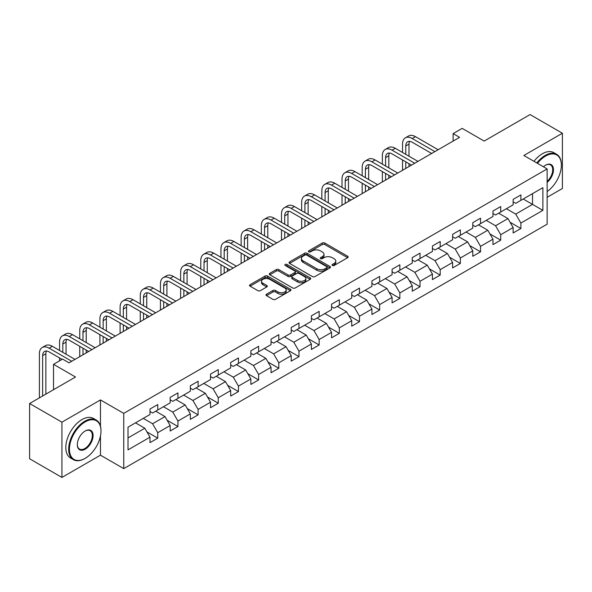 <?xml version="1.0" encoding="UTF-8"?>
<svg xmlns="http://www.w3.org/2000/svg" width="592" height="592" viewBox="0 0 592 592"><rect width="100%" height="100%" fill="white"/><g stroke="black" fill="none" stroke-linecap="round" stroke-linejoin="round"><path stroke-width="0.89" d="M332.378 265.482A1.258 0.725 0 0 0 334.154 265.482L347.637 257.698A1.798 1.036 0 0 0 348.163 256.965A1.798 1.036 0 0 0 347.637 256.232L324.793 243.038A1.798 1.036 0 0 0 322.255 243.038L308.765 250.83A1.258 0.725 0 0 0 308.395 251.341A1.258 0.725 0 0 0 308.765 251.852A1.258 0.725 0 0 0 310.541 251.852L312.287 250.845A5.742 3.315 0 0 1 320.413 250.845L322.314 251.948A5.742 3.315 0 0 1 324.002 254.286A5.742 3.315 0 0 1 322.314 256.632L320.568 257.646A1.258 0.725 0 0 0 320.205 258.156A1.258 0.725 0 0 0 320.568 258.667A1.258 0.725 0 0 0 322.344 258.667L324.09 257.661A5.742 3.315 0 0 1 332.216 257.661L334.117 258.763A5.742 3.315 0 0 1 335.805 261.109A5.742 3.315 0 0 1 334.117 263.447L332.378 264.461A1.258 0.725 0 0 0 332.008 264.972A1.258 0.725 0 0 0 332.378 265.482L332.378 264.461M266.526 294.194A1.798 1.036 0 0 0 266 294.927A1.798 1.036 0 0 0 266.526 295.66L272.934 299.36A1.798 1.036 0 0 0 275.472 299.36L290.457 290.716A1.798 1.036 0 0 0 290.983 289.984A1.798 1.036 0 0 0 290.457 289.244L267.606 276.057A1.798 1.036 0 0 0 265.068 276.057L250.09 284.7A1.798 1.036 0 0 0 249.565 285.44A1.798 1.036 0 0 0 250.09 286.173L257.831 290.642A1.798 1.036 0 0 0 260.369 290.642L266.777 286.942A1.798 1.036 0 0 0 267.31 286.202A1.798 1.036 0 0 0 266.777 285.47L262.944 283.257A4.803 2.775 0 0 1 261.538 281.296A4.803 2.775 0 0 1 264.498 278.736A4.803 2.775 0 0 1 269.73 279.335L284.774 288.023A4.803 2.775 0 0 1 286.18 289.984A4.803 2.775 0 0 1 283.213 292.544A4.803 2.775 0 0 1 277.981 291.937L275.472 290.494A1.798 1.036 0 0 0 272.934 290.494L266.526 294.194L266.526 295.66M547.141 197.299L562.4 188.485L562.4 133.237L530.069 114.567L484.16 141.074L462.174 128.383L453.124 133.607L459.592 137.344L69.042 362.822L62.574 359.092L53.524 364.317L53.524 389.699M100.47 426.159L100.47 399.933L61.931 422.177L29.6 403.515L75.51 377.008L53.524 364.317M100.47 399.933L123.743 413.371L547.141 168.927L547.141 224.176L123.743 468.62L123.743 413.371M562.4 133.237L523.861 155.481L547.141 168.927M312.413 276.568A1.798 1.036 0 0 0 314.951 276.568L329.929 267.924A1.798 1.036 0 0 0 330.454 267.192A1.798 1.036 0 0 0 329.929 266.452L307.085 253.265A1.798 1.036 0 0 0 304.547 253.265L289.569 261.908A1.798 1.036 0 0 0 289.037 262.641A1.798 1.036 0 0 0 289.569 263.381L312.413 276.568M285.692 265.756A1.258 0.725 0 0 1 286.965 265.934L286.965 264.439L310.193 277.848A1.798 1.036 0 0 1 310.719 278.588A1.798 1.036 0 0 1 310.193 279.32L295.216 287.964A1.798 1.036 0 0 1 292.677 287.964L269.826 274.777L269.826 273.304A1.798 1.036 0 0 0 269.301 274.044A1.798 1.036 0 0 0 269.826 274.777M269.826 273.304L276.235 269.604A1.798 1.036 0 0 1 278.773 269.604L288.045 274.954A1.798 1.036 0 0 0 290.583 274.954L294.831 272.505A1.798 1.036 0 0 0 295.356 271.765A1.798 1.036 0 0 0 294.831 271.032L285.189 265.468A1.258 0.725 0 0 1 284.819 264.95A1.258 0.725 0 0 1 285.596 264.284A1.258 0.725 0 0 1 286.965 264.439M61.931 422.177L61.931 477.433L29.6 458.763L29.6 403.515M146.957 431.923L157.753 438.154L157.753 432.708L170.17 425.537L170.17 430.991L177.933 426.514L177.933 421.06L190.343 413.889L190.343 419.343L198.105 414.866L198.105 409.412L210.523 402.242L210.523 407.696L218.278 403.219L218.278 397.765L230.695 390.594L230.695 396.048L238.45 391.571L238.45 386.117L250.867 378.947L250.867 384.4L258.63 379.923L258.63 374.47L271.04 367.306L271.04 372.753L278.802 368.276L278.802 362.822L291.212 355.659L291.212 361.105L298.975 356.628L298.975 351.174L311.392 344.011L311.392 349.458L319.147 344.981L319.147 339.527L331.564 332.364L331.564 337.81L339.32 333.333L339.32 327.879L351.737 320.716L351.737 326.162L359.499 321.685L359.499 316.232L371.909 309.068L371.909 314.515L379.672 310.038L379.672 304.584L392.082 297.421L392.082 302.867L399.844 298.39L399.844 292.936L412.261 285.773L412.261 291.22L420.017 286.743L420.017 281.289L432.434 274.126L432.434 279.572L440.189 275.095L440.189 269.641L452.606 262.478L452.606 267.924L460.369 263.447L460.369 257.994L472.779 250.83L472.779 256.277L480.541 251.8L480.541 246.346L492.958 239.183L492.958 244.629L500.714 240.152L500.714 234.706L513.131 227.535L513.131 232.982L520.886 228.505L520.886 223.058L542.871 210.36L542.871 187.664L532.526 193.636L532.526 204.388L542.871 210.36M157.753 438.154L149.998 442.638L149.998 437.185L128.013 449.883L128.013 427.18L149.998 414.489L149.998 409.035L157.753 404.558L157.753 410.012L170.17 402.841L170.17 397.395L177.933 392.91L177.933 398.364L190.343 391.194L190.343 385.747L198.105 381.263L198.105 386.717L210.523 379.546L210.523 374.1L218.278 369.615L218.278 375.069L230.695 367.898L230.695 362.452L238.45 357.968L238.45 363.421L250.867 356.251L250.867 350.804L258.63 346.32L258.63 351.774L271.04 344.603L271.04 339.157L278.802 334.672L278.802 340.126L291.212 332.956L291.212 327.509L298.975 323.025L298.975 328.479L311.392 321.308L311.392 315.862L319.147 311.377L319.147 316.831L331.564 309.66L331.564 304.214L339.32 299.73L339.32 305.183L351.737 298.013L351.737 292.566L359.499 288.082L359.499 293.536L371.909 286.365L371.909 280.919L379.672 276.442L379.672 281.888L392.082 274.718L392.082 269.271L399.844 264.794L399.844 270.241L412.261 263.07L412.261 257.624L420.017 253.147L420.017 258.593L432.434 251.43L432.434 245.976L440.189 241.499L440.189 246.945L452.606 239.782L452.606 234.328L460.369 229.851L460.369 235.298L472.779 228.135L472.779 222.681L480.541 218.204L480.541 223.65L492.958 216.487L492.958 211.033L500.714 206.556L500.714 212.003L513.131 204.839L513.131 199.386L520.886 194.909L520.886 200.355L542.871 187.664M155.689 411.203L164.998 416.583L152.581 423.746L143.271 418.374M149.998 411.499L152.581 412.994L157.753 410.012M152.581 423.746L157.753 432.708M164.998 416.583L170.17 425.537M175.861 399.556L185.17 404.935L172.76 412.099L163.444 406.726M170.17 399.859L172.76 401.346L177.933 398.364M172.76 412.099L177.933 421.06M185.17 404.935L190.343 413.889M196.033 387.908L205.35 393.288L192.933 400.451L183.624 395.079M190.343 388.211L192.933 389.699L198.105 386.717M192.933 400.451L198.105 409.412M205.35 393.288L210.523 402.242M216.206 376.26L225.522 381.64L213.105 388.803L203.796 383.431M210.523 376.564L213.105 378.051L218.278 375.069M213.105 388.803L218.278 397.765M225.522 381.64L230.695 390.594M236.386 364.613L245.695 369.993L233.278 377.156L223.968 371.783M230.695 364.916L233.278 366.404L238.45 363.421M233.278 377.156L238.45 386.117M245.695 369.993L250.867 378.947M256.558 352.965L265.867 358.345L253.45 365.508L244.141 360.136M250.867 353.269L253.45 354.756L258.63 351.774M253.45 365.508L258.63 374.47M265.867 358.345L271.04 367.306M276.73 341.318L286.04 346.697L273.63 353.861L264.313 348.488M271.04 341.621L273.63 343.108L278.802 340.126M273.63 353.861L278.802 362.822M286.04 346.697L291.212 355.659M296.903 329.67L306.219 335.05L293.802 342.213L284.493 336.841M291.212 329.973L293.802 331.468L298.975 328.479M293.802 342.213L298.975 351.174M306.219 335.05L311.392 344.011M317.083 318.022L326.392 323.402L313.975 330.565L304.665 325.193M311.392 318.326L313.975 319.821L319.147 316.831M313.975 330.565L319.147 339.527M326.392 323.402L331.564 332.364M337.255 306.375L346.564 311.755L334.147 318.918L324.838 313.545M331.564 306.678L334.147 308.173L339.32 305.183M334.147 318.918L339.32 327.879M346.564 311.755L351.737 320.716M357.427 294.727L366.737 300.107L354.327 307.278L345.01 301.898M351.737 295.031L354.327 296.525L359.499 293.536M354.327 307.278L359.499 316.232M366.737 300.107L371.909 309.068M377.6 283.087L386.909 288.459L374.499 295.63L365.183 290.25M371.909 283.383L374.499 284.878L379.672 281.888M374.499 295.63L379.672 304.584M386.909 288.459L392.082 297.421M397.772 271.439L407.089 276.812L394.672 283.982L385.362 278.603M392.082 271.735L394.672 273.23L399.844 270.241M394.672 283.982L399.844 292.936M407.089 276.812L412.261 285.773M417.952 259.792L427.261 265.164L414.844 272.335L405.535 266.955M412.261 260.088L414.844 261.583L420.017 258.593M414.844 272.335L420.017 281.289M427.261 265.164L432.434 274.126M438.124 248.144L447.434 253.517L435.016 260.687L425.707 255.307M432.434 248.44L435.016 249.935L440.189 246.945M435.016 260.687L440.189 269.641M447.434 253.517L452.606 262.478M458.297 236.497L467.606 241.869L455.196 249.04L445.88 243.66M452.606 236.793L455.196 238.287L460.369 235.298M455.196 249.04L460.369 257.994M467.606 241.869L472.779 250.83M478.469 224.849L487.786 230.221L475.369 237.392L466.059 232.012M472.779 225.145L475.369 226.64L480.541 223.65M475.369 237.392L480.541 246.346M487.786 230.221L492.958 239.183M498.642 213.201L507.958 218.574L495.541 225.744L486.232 220.365M492.958 213.497L495.541 214.992L500.714 212.003M495.541 225.744L500.714 234.706M507.958 218.574L513.131 227.535M523.217 199.016L532.526 204.388L515.713 214.097L506.404 208.717M513.131 201.85L515.713 203.345L520.886 200.355M515.713 214.097L520.886 223.058M61.931 477.433L100.47 455.181L123.743 468.62M453.124 133.607L453.124 141.074M128.013 437.932L144.825 428.231L135.516 422.851M144.825 428.231L149.998 437.185M510.089 222.274L520.886 228.505M489.917 233.921L500.714 240.152M469.745 245.569L480.541 251.8M449.565 257.217L460.369 263.447M429.392 268.864L440.189 275.095M409.22 280.504L420.017 286.743M389.048 292.152L399.844 298.39M368.875 303.8L379.672 310.038M348.695 315.447L359.499 321.685M328.523 327.095L339.32 333.333M308.351 338.742L319.147 344.981M288.178 350.39L298.975 356.628M268.006 362.038L278.802 368.276M247.826 373.685L258.63 379.923M227.654 385.333L238.45 391.571M207.481 396.98L218.278 403.219M187.309 408.628L198.105 414.866M167.129 420.276L177.933 426.514M100.47 455.181L100.47 435.912M332.874 265.66L334.117 264.942A5.742 3.315 0 0 0 335.805 262.596L335.805 261.109M324.002 254.286L324.002 255.781A5.742 3.315 0 0 1 322.314 258.127L321.071 258.845M347.615 257.712L324.793 244.533A1.798 1.036 0 0 0 322.255 244.533L309.268 252.029M329.907 267.932L307.085 254.76A1.798 1.036 0 0 0 304.547 254.76L289.592 263.388M326.762 267.702A1.258 0.725 0 0 0 327.124 267.192A1.258 0.725 0 0 0 326.762 266.674L306.7 255.093A1.258 0.725 0 0 0 304.924 255.093L303.082 256.158A5.742 3.315 0 0 0 301.402 258.504A5.742 3.315 0 0 0 303.082 260.85L316.794 268.761A5.742 3.315 0 0 0 324.919 268.761L326.762 267.702L326.762 269.197A1.258 0.725 0 0 0 327.124 268.679L327.124 267.192M301.402 258.504L301.402 259.999A5.742 3.315 0 0 0 303.082 262.345L303.082 260.85M326.762 269.197L324.919 270.255A5.742 3.315 0 0 1 316.794 270.255L303.082 262.345M269.848 274.784L276.235 271.099L276.235 269.604M295.356 271.765L295.356 273.26A1.798 1.036 0 0 1 294.831 273.992L290.583 276.449A1.798 1.036 0 0 1 288.045 276.449L278.773 271.099A1.798 1.036 0 0 0 276.235 271.099M286.965 265.934L310.171 279.328M297.658 280.504A4.803 2.775 0 0 0 302.889 281.111A4.803 2.775 0 0 0 305.857 278.551A4.803 2.775 0 0 0 304.451 276.59L299.152 273.526A1.798 1.036 0 0 0 296.614 273.526L292.359 275.983A1.798 1.036 0 0 0 291.834 276.716A1.798 1.036 0 0 0 292.359 277.448L297.658 280.504L297.658 281.999A4.803 2.775 0 0 0 302.889 282.599A4.803 2.775 0 0 0 305.857 280.038L305.857 278.551M291.834 276.716L291.834 278.21A1.798 1.036 0 0 0 292.359 278.943L292.359 277.448M297.658 281.999L292.359 278.943M286.18 289.984L286.18 291.471A4.803 2.775 0 0 1 283.213 294.032A4.803 2.775 0 0 1 277.981 293.432L275.472 291.989A1.798 1.036 0 0 0 272.934 291.989L266.548 295.674M261.538 281.296L261.538 282.791A4.803 2.775 0 0 0 262.944 284.752L262.944 283.257M266.777 285.47L266.777 286.942L262.944 284.752M290.428 290.724L267.606 277.552A1.798 1.036 0 0 0 265.068 277.552L250.113 286.18M402.538 152.484L402.538 144.122A13.72 7.918 60 0 1 405.372 137.84L408.606 135.975A13.72 7.918 60 0 1 415.466 136.656L438.124 149.739M405.372 137.84A13.72 7.918 60 0 1 412.232 138.521L434.891 151.604M431.657 153.469L412.232 142.258A9.146 5.276 -120 0 0 407.659 141.799A9.146 5.276 -120 0 0 405.764 145.987L405.764 154.349M409.575 141.377A9.146 5.276 -120 0 0 408.998 144.122L408.998 156.214M405.764 161.816L405.764 168.417M408.998 163.681L408.998 166.552M402.538 170.281L402.538 159.951M547.141 191.534A22.311 12.883 120 0 0 561.364 165.19A22.311 12.883 120 0 0 545.587 156.081A22.311 12.883 120 0 0 537.484 163.348M536.811 162.963A22.859 13.202 -60 0 1 545.202 155.407A22.859 13.202 -60 0 1 556.628 154.275A22.859 13.202 -60 0 1 561.364 164.746A22.859 13.202 -60 0 1 561.364 164.968M543.434 166.781A11.159 6.438 -60 0 1 545.587 165.19L545.587 165.19A11.159 6.438 -60 0 1 553.439 168.868A11.159 6.438 -60 0 1 547.141 182.336M533.969 161.32A22.859 13.202 -60 0 1 542.353 153.765A22.859 13.202 -60 0 1 553.786 152.632L556.628 154.275M547.141 181.322A10.604 6.127 120 0 0 552.447 172.139A10.604 6.127 120 0 0 550.501 164.887A10.604 6.127 120 0 0 545.395 165.309M84.819 458.541L85.211 458.319A22.311 12.883 120 0 0 100.988 430.991A22.311 12.883 120 0 0 85.211 421.881A22.311 12.883 120 0 0 69.434 449.21A22.311 12.883 120 0 0 85.211 458.319L84.819 458.541A22.859 13.202 -60 0 1 73.386 459.673A22.859 13.202 -60 0 1 69.886 441.351A22.859 13.202 -60 0 1 84.819 421.208A22.859 13.202 -60 0 1 96.252 420.076A22.859 13.202 -60 0 1 100.988 430.539A22.859 13.202 -60 0 1 100.98 430.769M85.211 449.21A11.159 6.438 -60 0 1 77.323 444.651A11.159 6.438 -60 0 1 85.211 430.991L85.211 430.991A11.159 6.438 -60 0 1 93.099 435.542A11.159 6.438 -60 0 1 85.211 449.21M77.323 444.422A10.604 6.127 120 0 0 79.513 449.062A10.604 6.127 120 0 0 84.819 448.536A10.604 6.127 120 0 0 91.753 439.19A10.604 6.127 120 0 0 90.125 430.687A10.604 6.127 120 0 0 85.011 431.109M73.386 459.673L70.544 458.03A22.859 13.202 -60 0 1 67.037 439.708A22.859 13.202 -60 0 1 81.977 419.565A22.859 13.202 -60 0 1 93.403 418.433L96.252 420.076M382.358 164.132L382.358 155.77A13.72 7.918 60 0 1 385.2 149.487L388.433 147.623A13.72 7.918 60 0 1 395.293 148.303L417.952 161.387M385.2 149.487A13.72 7.918 60 0 1 392.059 150.168L414.718 163.251M411.484 165.116L392.059 153.905A9.146 5.276 -120 0 0 387.486 153.446A9.146 5.276 -120 0 0 385.592 157.635L385.592 165.997M389.395 153.025A9.146 5.276 -120 0 0 388.826 155.77L388.826 167.862M385.592 173.463L385.592 180.064M388.826 175.328L388.826 178.199M382.358 181.929L382.358 171.599M362.186 175.78L362.186 167.418A13.72 7.918 60 0 1 365.027 161.135L368.261 159.27A13.72 7.918 60 0 1 375.121 159.951L397.772 173.034M365.027 161.135A13.72 7.918 60 0 1 371.887 161.816L394.538 174.899M391.312 176.764L371.887 165.553A9.146 5.276 -120 0 0 367.314 165.094A9.146 5.276 -120 0 0 365.419 169.282L365.419 177.644M369.223 164.672A9.146 5.276 -120 0 0 368.653 167.418L368.653 179.509M365.419 185.111L365.419 191.712M368.653 186.976L368.653 189.847M362.186 193.577L362.186 183.246M342.013 187.427L342.013 179.065A13.72 7.918 60 0 1 344.855 172.783L348.089 170.918A13.72 7.918 60 0 1 354.941 171.599L377.6 184.674M344.855 172.783A13.72 7.918 60 0 1 351.715 173.463L374.366 186.547M371.132 188.411L351.715 177.2A9.146 5.276 -120 0 0 347.141 176.742A9.146 5.276 -120 0 0 345.247 180.93L345.247 189.292M349.051 176.32A9.146 5.276 -120 0 0 348.481 179.065L348.481 191.157M345.247 196.759L345.247 203.359M348.481 198.623L348.481 201.495M342.013 205.224L342.013 194.894M321.841 199.075L321.841 190.713A13.72 7.918 60 0 1 324.682 184.43L327.909 182.565A13.72 7.918 60 0 1 334.769 183.246L357.427 196.322M324.682 184.43A13.72 7.918 60 0 1 331.535 185.111L354.194 198.194M350.96 200.059L331.535 188.841A9.146 5.276 -120 0 0 326.962 188.389A9.146 5.276 -120 0 0 325.075 192.578L325.075 200.94M328.878 187.967A9.146 5.276 -120 0 0 328.301 190.713L328.301 202.804M325.075 208.406L325.075 215.007M328.301 210.271L328.301 213.142M321.841 216.872L321.841 206.541M301.661 210.722L301.661 202.36A13.72 7.918 60 0 1 304.503 196.078L307.736 194.213A13.72 7.918 60 0 1 314.596 194.894L337.255 207.97M304.503 196.078A13.72 7.918 60 0 1 311.362 196.759L334.021 209.842M330.787 211.707L311.362 200.488A9.146 5.276 -120 0 0 306.789 200.037A9.146 5.276 -120 0 0 304.895 204.225L304.895 212.587M308.706 199.615A9.146 5.276 -120 0 0 308.129 202.36L308.129 214.452M304.895 220.054L304.895 226.655M308.129 221.919L308.129 224.79M301.661 228.519L301.661 218.189M281.489 222.37L281.489 214.008A13.72 7.918 60 0 1 284.33 207.725L287.564 205.861A13.72 7.918 60 0 1 294.424 206.541L317.083 219.617M284.33 207.725A13.72 7.918 60 0 1 291.19 208.406L313.849 221.489M310.615 223.354L291.19 212.136A9.146 5.276 -120 0 0 286.617 211.684A9.146 5.276 -120 0 0 284.722 215.873L284.722 224.235M288.526 211.263A9.146 5.276 -120 0 0 287.956 214.008L287.956 226.1M284.722 231.701L284.722 238.302M287.956 233.566L287.956 236.437M281.489 240.167L281.489 229.837M261.316 234.018L261.316 225.656A13.72 7.918 60 0 1 264.158 219.373L267.392 217.508A13.72 7.918 60 0 1 274.251 218.189L296.903 231.265M264.158 219.373A13.72 7.918 60 0 1 271.018 220.054L293.669 233.137M290.443 235.002L271.018 223.783A9.146 5.276 -120 0 0 266.444 223.332A9.146 5.276 -120 0 0 264.55 227.52L264.55 235.882M268.354 222.91A9.146 5.276 -120 0 0 267.784 225.656L267.784 237.747M264.55 243.349L264.55 249.95M267.784 245.214L267.784 248.078M261.316 251.815L261.316 241.484M241.144 245.665L241.144 237.303A13.72 7.918 60 0 1 243.985 231.021L247.219 229.156A13.72 7.918 60 0 1 254.072 229.837L276.73 242.912M243.985 231.021A13.72 7.918 60 0 1 250.838 231.701L273.497 244.785M270.263 246.649L250.838 235.431A9.146 5.276 -120 0 0 246.272 234.98A9.146 5.276 -120 0 0 244.378 239.168L244.378 247.53M248.181 234.558A9.146 5.276 -120 0 0 247.611 237.303L247.611 249.395M244.378 254.997L244.378 261.597M247.611 256.861L247.611 259.725M241.144 263.462L241.144 253.132M220.971 257.313L220.971 248.951A13.72 7.918 60 0 1 223.806 242.668L227.039 240.803A13.72 7.918 60 0 1 233.899 241.484L256.558 254.56M223.806 242.668A13.72 7.918 60 0 1 230.665 243.349L253.324 256.432M250.09 258.297L230.665 247.079A9.146 5.276 -120 0 0 226.092 246.627A9.146 5.276 -120 0 0 224.198 250.816L224.198 259.178M228.009 246.205A9.146 5.276 -120 0 0 227.432 248.951L227.432 261.042M224.198 266.644L224.198 273.245M227.432 268.509L227.432 271.373M220.971 275.11L220.971 264.779M200.792 268.96L200.792 260.598A13.72 7.918 60 0 1 203.633 254.316L206.867 252.451A13.72 7.918 60 0 1 213.727 253.132L236.386 266.208M203.633 254.316A13.72 7.918 60 0 1 210.493 254.997L233.152 268.072M229.918 269.945L210.493 258.726A9.146 5.276 -120 0 0 205.92 258.275A9.146 5.276 -120 0 0 204.025 262.463L204.025 270.825M207.836 257.853A9.146 5.276 -120 0 0 207.259 260.598L207.259 272.69M204.025 278.292L204.025 284.893M207.259 280.157L207.259 283.02M200.792 286.757L200.792 276.427M180.619 280.608L180.619 272.246A13.72 7.918 60 0 1 183.461 265.963L186.695 264.099A13.72 7.918 60 0 1 193.554 264.779L216.206 277.855M183.461 265.963A13.72 7.918 60 0 1 190.321 266.644L212.979 279.72M209.746 281.592L190.321 270.374A9.146 5.276 -120 0 0 185.747 269.922A9.146 5.276 -120 0 0 183.853 274.111L183.853 282.473M187.657 269.501A9.146 5.276 -120 0 0 187.087 272.246L187.087 284.338M183.853 289.939L183.853 296.54M187.087 291.804L187.087 294.668M180.619 298.405L180.619 288.067M160.447 292.248L160.447 283.886A13.72 7.918 60 0 1 163.288 277.611L166.522 275.746A13.72 7.918 60 0 1 173.382 276.42L196.033 289.503M163.288 277.611A13.72 7.918 60 0 1 170.148 278.292L192.8 291.368M189.566 293.24L170.148 282.021A9.146 5.276 -120 0 0 165.575 281.57A9.146 5.276 -120 0 0 163.681 285.758L163.681 294.12M167.484 281.148A9.146 5.276 -120 0 0 166.914 283.886L166.914 295.985M163.681 301.587L163.681 308.188M166.914 303.452L166.914 306.316M160.447 310.053L160.447 299.715M140.274 303.896L140.274 295.534A13.72 7.918 60 0 1 143.116 289.259L146.35 287.394A13.72 7.918 60 0 1 153.202 288.067L175.861 301.15M143.116 289.259A13.72 7.918 60 0 1 149.968 289.939L172.627 303.015M169.393 304.887L149.968 293.669A9.146 5.276 -120 0 0 145.403 293.218A9.146 5.276 -120 0 0 143.508 297.406L143.508 305.768M147.312 292.796A9.146 5.276 -120 0 0 146.742 295.534L146.742 307.633M143.508 313.235L143.508 319.835M146.742 315.099L146.742 317.963M140.274 321.7L140.274 311.362M120.102 315.543L120.102 307.181A13.72 7.918 60 0 1 122.936 300.906L126.17 299.041A13.72 7.918 60 0 1 133.03 299.715L155.689 312.798M122.936 300.906A13.72 7.918 60 0 1 129.796 301.587L152.455 314.663M149.221 316.535L129.796 305.317A9.146 5.276 -120 0 0 125.223 304.865A9.146 5.276 -120 0 0 123.328 309.054L123.328 317.416M127.139 304.443A9.146 5.276 -120 0 0 126.562 307.181L126.562 319.28M123.328 324.882L123.328 331.476M126.562 326.747L126.562 329.611M120.102 333.348L120.102 323.01M99.922 327.191L99.922 318.829A13.72 7.918 60 0 1 102.764 312.554L105.998 310.689A13.72 7.918 60 0 1 112.857 311.362L135.516 324.446M102.764 312.554A13.72 7.918 60 0 1 109.624 313.235L132.282 326.31M129.049 328.183L109.624 316.964A9.146 5.276 -120 0 0 105.05 316.513A9.146 5.276 -120 0 0 103.156 320.701L103.156 329.063M106.96 316.091A9.146 5.276 -120 0 0 106.39 318.829L106.39 330.928M103.156 336.53L103.156 343.123M106.39 338.395L106.39 341.258M99.922 344.995L99.922 334.658M79.75 338.839L79.75 330.477A13.72 7.918 60 0 1 82.591 324.201L85.825 322.337A13.72 7.918 60 0 1 92.685 323.01L115.336 336.093M82.591 324.201A13.72 7.918 60 0 1 89.451 324.882L112.103 337.958M108.876 339.83L89.451 328.612A9.146 5.276 -120 0 0 84.878 328.16A9.146 5.276 -120 0 0 82.984 332.349L82.984 340.711M86.787 327.739A9.146 5.276 -120 0 0 86.217 330.477L86.217 342.576M82.984 348.177L82.984 354.771M86.217 350.042L86.217 352.906M79.75 356.643L79.75 346.305M59.577 350.486L59.577 342.124A13.72 7.918 60 0 1 62.419 335.849L65.653 333.984A13.72 7.918 60 0 1 72.505 334.658L95.164 347.741M62.419 335.849A13.72 7.918 60 0 1 69.279 336.53L91.93 349.606M88.696 351.47L69.279 340.259A9.146 5.276 -120 0 0 64.706 339.808A9.146 5.276 -120 0 0 62.811 343.996L62.811 352.358M66.615 339.386A9.146 5.276 -120 0 0 66.045 342.124L66.045 354.223M59.577 360.824L59.577 357.953M39.405 397.854L39.405 353.772A13.72 7.918 60 0 1 42.247 347.497L45.473 345.624A13.72 7.918 60 0 1 52.333 346.305L74.992 359.388M42.247 347.497A13.72 7.918 60 0 1 49.099 348.177L71.758 361.253M62.056 359.388L49.099 351.907A9.146 5.276 -120 0 0 44.526 351.456A9.146 5.276 -120 0 0 42.639 355.637L42.639 395.989M46.442 351.034A9.146 5.276 -120 0 0 45.865 353.772L45.865 394.124M334.117 264.942L334.117 263.447M320.568 258.667L320.568 257.646M322.314 258.127L322.314 256.632M308.765 251.852L308.765 250.83M322.255 244.533L322.255 243.038M324.793 244.533L324.793 243.038M347.637 257.698L347.637 256.232M289.569 263.381L289.569 261.908M304.547 254.76L304.547 253.265M307.085 254.76L307.085 253.265M329.929 267.924L329.929 266.452M316.794 270.255L316.794 268.761M324.919 270.255L324.919 268.761M278.773 271.099L278.773 269.604M288.045 276.449L288.045 274.954M290.583 276.449L290.583 274.954M294.831 273.992L294.831 272.505M310.193 279.32L310.193 277.848M272.934 291.989L272.934 290.494M275.472 291.989L275.472 290.494M277.981 293.432L277.981 291.937M250.09 286.173L250.09 284.7M265.068 277.552L265.068 276.057M267.606 277.552L267.606 276.057M290.457 290.716L290.457 289.244M415.466 136.656L412.232 138.521M408.998 144.122L405.764 145.987M395.293 148.303L392.059 150.168M388.826 155.77L385.592 157.635M375.121 159.951L371.887 161.816M368.653 167.418L365.419 169.282M354.941 171.599L351.715 173.463M348.481 179.065L345.247 180.93M334.769 183.246L331.535 185.111M328.301 190.713L325.075 192.578M314.596 194.894L311.362 196.759M308.129 202.36L304.895 204.225M294.424 206.541L291.19 208.406M287.956 214.008L284.722 215.873M274.251 218.189L271.018 220.054M267.784 225.656L264.55 227.52M254.072 229.837L250.838 231.701M247.611 237.303L244.378 239.168M233.899 241.484L230.665 243.349M227.432 248.951L224.198 250.816M213.727 253.132L210.493 254.997M207.259 260.598L204.025 262.463M193.554 264.779L190.321 266.644M187.087 272.246L183.853 274.111M173.382 276.42L170.148 278.292M166.914 283.886L163.681 285.758M153.202 288.067L149.968 289.939M146.742 295.534L143.508 297.406M133.03 299.715L129.796 301.587M126.562 307.181L123.328 309.054M112.857 311.362L109.624 313.235M106.39 318.829L103.156 320.701M92.685 323.01L89.451 324.882M86.217 330.477L82.984 332.349M72.505 334.658L69.279 336.53M66.045 342.124L62.811 343.996M52.333 346.305L49.099 348.177M45.865 353.772L42.639 355.637M561.364 165.19L561.364 164.746M100.988 430.991L100.988 430.539"/></g></svg>
